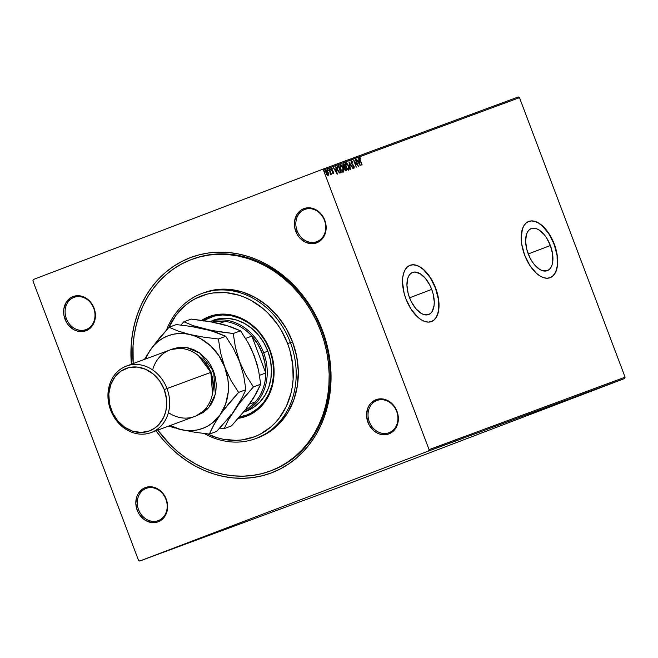 <?xml version="1.0" encoding="UTF-8"?>
<svg xmlns="http://www.w3.org/2000/svg" width="658" height="658" viewBox="0 0 658 658"><rect width="100%" height="100%" fill="white"/><g stroke="black" fill="none" stroke-linecap="round" stroke-linejoin="round"><path stroke-width="0.99" d="M270.652 470.889A112.863 96.019 -110.3 0 0 321.778 330.653L322.428 330.39A115.01 97.853 69.7 0 1 285.062 466.275A115.01 97.853 69.7 0 1 155.979 430.776L162.065 438.59L169.509 446.667L177.545 453.971L186.091 460.411L195.081 465.938L204.408 470.495L213.99 474.04L223.736 476.532L233.557 477.955L243.345 478.292L253.017 477.544L262.484 475.709L271.639 472.814L280.407 468.883L288.697 463.948L296.437 458.067L303.535 451.289L309.943 443.689L315.593 435.325L320.421 426.294L324.394 416.67L327.462 406.545L329.6 396.034L330.793 385.218L331.023 374.213L330.291 363.117L328.605 352.046L325.973 341.099L322.428 330.39L318.003 320.01L312.739 310.074L306.686 300.657L299.908 291.872L292.465 283.787L284.429 276.492L275.883 270.051L266.901 264.524L257.574 259.968L247.984 256.423L238.237 253.922L228.425 252.499L218.629 252.162L208.956 252.919L199.497 254.745L190.335 257.648L181.567 261.58L173.276 266.506L165.545 272.387L158.438 279.165L152.031 286.773L146.389 295.129L141.552 304.169L137.588 313.792L134.512 323.909L132.373 334.429L131.181 345.244L131.386 364.236A115.01 97.853 69.7 0 1 205.518 253.453A115.01 97.853 69.7 0 1 322.428 330.39L321.778 330.653A112.863 96.019 -110.3 0 0 192.391 259.178A112.863 96.019 69.7 0 1 192.917 258.981A112.863 96.019 69.7 0 1 321.778 330.653A112.863 96.019 69.7 0 1 271.178 470.7L270.15 471.079M396.651 411.39A17.198 14.632 -110.3 0 0 376.902 400.508A17.198 14.632 -110.3 0 0 369.303 421.803L367.921 422.329A18.276 15.545 69.7 0 1 375.989 399.702A18.276 15.545 69.7 0 1 396.98 411.258L396.651 411.39A17.198 14.632 69.7 0 1 388.944 432.725A17.198 14.632 69.7 0 1 369.303 421.803A17.198 14.632 69.7 0 1 377.018 400.467A17.198 14.632 69.7 0 1 396.651 411.39L395.442 408.026L393.402 405.139L388.154 400.788L382.043 398.88L375.989 399.702L370.923 403.115L369.006 405.657L367.608 408.618L366.555 415.363L367.921 422.329L369.459 425.553L373.958 430.891L376.746 432.791L379.748 434.083L385.95 434.634L388.911 433.885L393.978 430.464L395.894 427.93L398.115 421.688L398.345 418.217L396.98 411.258A18.276 15.545 69.7 0 1 388.911 433.885A18.276 15.545 69.7 0 1 367.921 422.329L369.303 421.803A17.198 14.632 -110.3 0 0 389.059 432.684A17.198 14.632 -110.3 0 0 396.651 411.39M165.915 499.299A17.198 14.632 -110.3 0 0 146.166 488.425A17.198 14.632 -110.3 0 0 138.575 509.72L137.185 510.238A18.276 15.545 69.7 0 1 145.254 487.611A18.276 15.545 69.7 0 1 166.244 499.167L165.915 499.299A17.198 14.632 69.7 0 1 158.208 520.643A17.198 14.632 69.7 0 1 138.575 509.72A17.198 14.632 69.7 0 1 146.282 488.376A17.198 14.632 69.7 0 1 165.915 499.299L164.706 495.943L162.666 493.048L157.418 488.705L151.307 486.797L145.254 487.611L142.547 489.017L138.27 493.566L136.872 496.535L135.819 503.28L137.185 510.238L138.723 513.47L143.222 518.808L146.01 520.708L152.121 522.616L155.214 522.551L158.175 521.802L163.242 518.381L166.556 512.878L167.379 509.596L167.609 506.134L166.244 499.167A18.276 15.545 69.7 0 1 158.175 521.802A18.276 15.545 69.7 0 1 137.185 510.238L138.575 509.72A17.198 14.632 -110.3 0 0 158.323 520.593A17.198 14.632 -110.3 0 0 165.915 499.299M93.732 308.265A17.198 14.632 -110.3 0 0 73.976 297.383A17.198 14.632 -110.3 0 0 66.384 318.678L65.002 319.204A18.276 15.545 69.7 0 1 73.071 296.577A18.276 15.545 69.7 0 1 94.053 308.133L93.732 308.265A17.198 14.632 69.7 0 1 86.017 329.6A17.198 14.632 69.7 0 1 66.384 318.678A17.198 14.632 69.7 0 1 74.091 297.342A17.198 14.632 69.7 0 1 93.732 308.265L92.515 304.901L90.475 302.014L85.236 297.671L79.116 295.755L73.071 296.577L70.357 297.984L66.088 302.532L63.859 308.775L63.637 312.237L64.015 315.766L66.54 322.428L68.58 325.323L73.819 329.666L76.83 330.958L83.031 331.509L88.698 329.354L91.051 327.339L92.967 324.805L95.196 318.562L95.04 311.571L94.053 308.133A18.276 15.545 69.7 0 1 85.984 330.76A18.276 15.545 69.7 0 1 65.002 319.204L66.384 318.678A17.198 14.632 -110.3 0 0 86.132 329.559A17.198 14.632 -110.3 0 0 93.732 308.265M324.468 220.348A17.198 14.632 -110.3 0 0 304.712 209.474A17.198 14.632 -110.3 0 0 297.12 230.769L295.738 231.287A18.276 15.545 69.7 0 1 303.807 208.66A18.276 15.545 69.7 0 1 324.789 220.216L324.468 220.348A17.198 14.632 69.7 0 1 316.753 241.692A17.198 14.632 69.7 0 1 297.12 230.769A17.198 14.632 69.7 0 1 304.827 209.425A17.198 14.632 69.7 0 1 324.468 220.348L323.251 216.992L321.211 214.097L315.972 209.754L309.852 207.846L303.807 208.66L301.093 210.067L296.824 214.615L294.595 220.858L294.373 224.329L294.751 227.849L297.276 234.519L299.316 237.406L304.555 241.757L310.666 243.666L313.759 243.6L319.434 241.437L321.787 239.43L325.101 233.927L325.932 230.645L326.154 227.183L324.789 220.216A18.276 15.545 69.7 0 1 316.72 242.843A18.276 15.545 69.7 0 1 295.738 231.287L297.12 230.769A17.198 14.632 -110.3 0 0 316.868 241.642A17.198 14.632 -110.3 0 0 324.468 220.348M528.325 253.922A22.528 11.836 69.1 0 0 527.576 252.063L528.325 253.922L550.376 245.516L528.325 253.922A22.528 11.836 69.1 0 1 528.917 255.584L528.325 253.922M528.168 253.725A22.528 11.836 -110.9 0 1 531.253 228.573A22.528 11.836 -110.9 0 1 550.376 245.516L552.58 253.898L552.753 261.621L552.062 264.87L550.878 267.526L549.249 269.492L547.234 270.701L542.381 270.668L539.725 269.426L534.461 264.746L532.059 261.481L529.937 257.763L526.828 249.538L525.61 241.33L526.482 234.38L527.667 231.723L529.295 229.757L531.31 228.548L536.163 228.581L538.82 229.823L544.084 234.503L546.485 237.768L550.376 245.516A22.528 11.836 -110.9 0 1 547.292 270.677A22.528 11.836 -110.9 0 1 528.168 253.725M409.654 297.786A22.528 11.836 69.1 0 0 408.906 295.935L409.654 297.786L431.706 289.388L409.654 297.786A22.528 11.836 69.1 0 1 410.247 299.448L409.654 297.786M409.49 297.597A22.528 11.836 -110.9 0 1 412.574 272.437A22.528 11.836 -110.9 0 1 431.706 289.388L433.046 293.575L434.255 301.783L434.083 305.493L432.207 311.39L430.571 313.364L428.564 314.565L423.703 314.532L421.046 313.298L415.79 308.61L411.258 301.627L409.49 297.597L408.149 293.402L406.94 285.194L407.804 278.252L408.988 275.595L410.625 273.621L412.632 272.42L414.951 272.017L420.149 273.687L425.405 278.367L429.937 285.358L431.706 289.388A22.528 11.836 -110.9 0 1 428.621 314.54A22.528 11.836 -110.9 0 1 409.49 297.597M431.237 321.647L433.926 320.035L436.106 317.403L437.685 313.85L438.606 309.523L438.376 299.201L435.431 288.007A30.095 15.817 69.1 0 0 409.967 265.339L413.06 264.812L416.448 265.38L419.993 267.033L423.563 269.706L430.233 277.651L435.431 288.007A30.095 15.817 69.1 0 1 431.401 321.581L434.099 319.969L436.27 317.337L437.858 313.792L438.779 309.457L438.549 299.135L437.397 293.542L433.244 282.553L430.406 277.586L423.736 269.64L420.166 266.975L416.621 265.322L413.232 264.746L410.131 265.273L407.442 266.885L405.262 269.517L403.683 273.062L402.754 277.396L402.523 282.348L404.144 293.312L405.937 298.913A30.095 15.817 -110.9 0 1 410.049 265.306A30.095 15.817 -110.9 0 1 435.604 287.941A30.095 15.817 -110.9 0 1 431.484 321.548A30.095 15.817 -110.9 0 1 405.937 298.913L411.135 309.268L417.805 317.214L421.375 319.878L424.92 321.532L428.309 322.107L431.409 321.581M549.907 277.775L552.597 276.163L554.776 273.539L556.355 269.986L557.285 265.651L557.046 255.329L554.102 244.143A30.095 15.817 69.1 0 0 528.637 221.466L531.73 220.94L535.119 221.516L538.663 223.169L542.241 225.842L548.904 233.787L554.102 244.143A30.095 15.817 69.1 0 1 550.072 277.717L552.769 276.105L554.949 273.473L556.528 269.92L557.458 265.585L557.219 255.263L556.068 249.67L551.914 238.689L545.869 229.362L542.406 225.776L538.836 223.103L535.291 221.45L531.903 220.874L528.802 221.409L526.112 223.013L523.941 225.645L522.353 229.198L521.202 238.476L521.662 243.855L524.607 255.041A30.095 15.817 -110.9 0 1 528.728 221.433A30.095 15.817 -110.9 0 1 554.275 244.077A30.095 15.817 -110.9 0 1 550.154 277.684A30.095 15.817 -110.9 0 1 524.607 255.041L529.805 265.396L536.476 273.341L540.045 276.015L543.59 277.668L546.979 278.244L550.08 277.709M518.241 96.981L322.223 169.435L33.377 279.494L322.223 169.435L323.456 170.118L519.483 97.655L625.1 377.174L429.074 449.636L323.456 170.118L429.074 449.636L428.605 450.969L624.623 378.506L335.777 488.565L139.759 561.019L430.258 450.36L139.759 561.019L138.517 560.345L32.9 280.826L138.517 560.345L139.759 561.019L335.777 488.565L624.623 378.506L428.605 450.969L429.074 449.636L625.1 377.174L624.623 378.506L625.1 377.174L519.483 97.655L323.456 170.118L322.223 169.435L518.241 96.981L519.483 97.655L518.241 96.981M433.309 449.233L428.004 451.248L433.309 449.233M430.842 450.204L435.538 448.419L430.908 450.171M441.526 446.198L435.168 448.616L441.526 446.198M447.909 443.837L441.082 446.428L447.909 443.837M452.901 441.995L443.443 445.556L452.901 441.995M459.366 439.602L451.528 442.571L459.366 439.602M461.406 438.878L457.137 440.498L461.406 438.878M455.476 441.115L462.648 438.392L455.476 441.115M454.76 440.852L455.575 441.008L449.093 443.467L455.402 441.066M442.85 445.746L437.932 447.596L442.85 445.746M432.561 449.579L439.725 446.864L432.561 449.579M328.21 174.016L328.178 172.429L326.129 170.175L326.088 173.202L327.051 174.929L328.145 175.497L328.342 172.922L326.681 170.249L325.768 170.587L325.924 172.741L326.911 174.748L328.145 175.497L328.589 174.362L327.799 175.628M329.395 169.065L330.596 174.592L330.768 173.556L331.344 174.214L329.395 169.065L330.308 174.493L330.768 173.556L331.344 174.214L329.395 169.065M333.351 173.572L333.302 171.82L331.574 169.657L331.591 168.892L332.257 169.246L332.241 168.703L331.393 168.226L331.262 169.674L333.063 172.026L333.154 172.906L332.529 172.536L332.529 173.038L333.154 173.564L333.384 172.018L331.624 169.805L331.665 168.843L332.257 169.246L332.241 168.703L331.393 168.226L331.352 169.937L333.113 172.149L333.096 172.947L332.529 172.536L332.529 173.038L333.351 173.572M337.62 166.03L336.912 167.494L337.899 170.94L339.438 172.955L341.14 172.75L338.483 165.709L337.62 166.03C336.723 166.647 336.682 167.971 337.496 169.986L339.602 173.029L341.14 172.75L338.483 165.709L337.62 166.03M346.133 170.899L346.651 170.71L343.994 163.669L342.941 164.237L343.007 165.898L344.397 167.848L345.129 170.463L346.651 170.71L343.994 163.669L343.928 164.516L343.994 163.669L343.254 163.949L343.131 166.268L344.397 167.848L344.619 169.476L346.133 170.899M348.987 161.827L350.41 169.32L349.604 163.529L352.836 168.423L348.937 161.843L350.41 169.32L349.604 163.529L352.836 168.423L348.987 161.827M355.452 159.433L357.434 164.673L353.601 160.124L356.258 167.157L354.563 161.802L358.396 166.367L355.739 159.326L357.434 164.673L353.601 160.124L356.258 167.157L354.563 161.802L358.396 166.367L355.452 159.442M360.387 160.297L359.934 158.668L360.888 158.767L360.831 158.167L359.819 157.616L359.556 158.743L361.867 165.084L360.099 160.404L360.099 158.339L360.888 158.767L360.831 158.167L359.819 157.616L360.074 160.33L362.155 164.977L360.387 160.297M360.206 165.701L358.733 158.224L358.898 160.733L357.853 161.12L356.307 159.121L360.206 165.701L358.733 158.224L358.898 160.733L357.853 161.12L356.307 159.121L360.206 165.701M352.877 167.255L354.045 168.185L354.267 166.877L351.652 163.225L351.479 161.547L352.589 162.452L352.688 162.008L351.273 160.774L351.347 163.291L353.914 166.754L353.782 167.461L352.943 166.737L352.877 167.255L354.045 168.185L354.086 166.293L351.495 162.871L351.561 161.49L352.589 162.452L352.688 162.008L351.273 160.774L351.207 162.97L353.815 166.433L353.782 167.461L352.943 166.737L352.877 167.255M348.74 165.89L346.684 162.871L345.763 162.839L345.335 163.858L346.157 167.609L348.37 170.183L349.316 169.024L348.954 166.532L345.919 162.756L345.894 166.984L348.74 170.142L348.74 165.89M343.221 167.93L341.165 164.911L340.244 164.878L339.816 165.898L340.638 169.649L342.859 172.223L343.797 171.064L343.443 168.571L340.4 164.796L340.383 169.024L343.221 172.182L343.221 167.93M337.291 174.173L335.819 166.696L335.975 169.205L334.938 169.591L333.392 167.593L337.291 174.173L335.819 166.696L335.975 169.205L334.938 169.591L333.392 167.593L337.291 174.173M329.691 168.859L330.489 169.229L330.028 168.728L330.472 169.904L329.946 168.826L330.217 169.772L330.555 169.435L330.135 170.035M327.503 169.665L328.301 170.035L327.84 169.542L327.824 170.216L328.284 170.71L327.758 169.632L328.029 170.578L328.367 170.249L327.947 170.841M323.933 170.99L324.739 171.351L324.279 170.858L324.723 172.026L324.197 170.948L324.468 171.894L324.797 171.565L324.378 172.157M32.9 280.826L33.377 279.494L32.9 280.826M359.474 157.747L360.831 158.167L360.502 158.479L359.589 157.723M359.918 158.471L359.597 158.907M359.605 159.055L359.753 158.463M357.541 161.235L358.898 160.733L357.541 161.235M358.865 160.749L359.013 161.514L358.865 160.749M359.507 164.023L359.679 164.903L359.507 164.023M359.539 164.015L357.936 161.917L359.046 161.498L359.539 164.015L358.248 161.794L359.046 161.498L359.539 164.015M357.376 164.697L357.738 165.668L357.376 164.697M353.905 160.939L357.434 164.673L353.905 160.939M350.928 160.906L352.343 162.139M351.224 161.621L350.985 162.164L351.224 161.621M351.512 163.661L353.535 165.273L353.708 168.308M352.598 166.869L353.782 167.461L352.803 167.14M352.178 161.884L351.092 160.881M353.839 168.218L353.922 167.009M353.502 165.882L351.619 163.801M349.127 162.773L349.571 163.546L349.127 162.773M348.921 168.004L348.559 170.183M345.754 162.847L347.506 164.245L345.754 162.847M348.551 170.192L348.896 167.856M345.417 165.454L345.861 163.603L345.376 165.01M348.107 169.558L346.848 168.851L348.452 169.427L345.894 166.984L346.198 163.472L348.452 166.005L348.107 169.558M344.915 167.14L345.187 167.856L344.915 167.14M346.042 170.118L346.314 170.833L346.042 170.118M343.196 163.974L343.649 163.801L343.196 163.974M343.542 167.091L344.825 167.165L343.418 166.161L343.986 164.5L344.973 167.116L343.484 167.025M342.925 165.75L343.311 164.747L342.892 165.429M344.553 169.484L345.804 170.2L344.899 169.353L345.244 167.839L346.1 170.093L344.734 169.879M344.899 169.353L344.759 168.02L345.244 167.839L346.1 170.093L345.442 170.175L344.899 169.353M343.418 166.161L343.311 164.747L343.986 164.5L344.973 167.116L344.085 167.14L343.418 166.161M343.402 170.035L343.04 172.223L343.386 169.896M340.235 164.887L341.987 166.285L340.235 164.887M339.906 167.494L340.342 165.643L339.857 167.042M342.596 171.598L341.329 170.891L342.933 171.467L340.383 169.024L340.688 165.512L342.933 168.037L342.596 171.598M337.529 166.063L338.483 165.709L338.409 166.556L338.138 165.841L337.529 166.063M340.523 172.157L340.795 172.873L340.523 172.157M338.344 171.754L339.158 172.437L340.581 172.133L339.495 172.306L337.776 169.879L337.464 167.116L338.467 166.54L340.581 172.133L339.215 172.454L338.171 171.508M336.995 168.3L337.817 166.778L336.986 168.168M337.776 169.879L337.126 167.239L338.467 166.54L340.581 172.133L339.24 172.182L337.776 169.879M334.626 169.706L335.975 169.205L334.626 169.706M335.942 169.221L336.764 173.367L335.021 170.381L336.131 169.97L336.625 172.486L335.333 170.266L336.131 169.97L335.942 169.221M332.183 172.667L333.096 172.947L332.471 172.964M331.048 168.358L331.903 168.9L331.147 168.333M331.92 169.377L331.319 168.974L331.287 169.937M331.558 170.389L332.997 171.261L333.014 173.696M333.121 173.622L333.195 172.626M332.866 171.754L331.574 170.438M330.217 169.937L329.814 168.876M330.423 172.799L330.711 173.58L330.423 172.799M330.431 173.687L330.25 174.715M330.39 174.576L330.448 173.852M328.029 170.751L327.626 169.69M325.965 170.266L327.108 171.154M327.914 175.571L328.178 173.786M327.19 171.277L325.916 170.274M325.71 171.845L325.94 170.981M326.031 170.932L327.89 172.536L327.906 174.863L326.088 173.202L326.368 170.8L325.702 171.689M326.212 170.916L326.787 170.874L327.824 172.363L327.906 174.863L326.508 173.441L326.212 170.916M324.46 172.067L324.057 171.006M346.182 166.877L345.804 163.957L346.338 163.439L347.136 163.834L348.773 167.033L348.576 169.361L347.375 168.933L346.182 166.877M340.663 168.917L340.318 165.906L340.828 165.479L341.625 165.874L343.114 168.555L343.172 171.286L342.053 171.154L340.663 168.917M463.355 438.138L463.29 437.702M456.899 440.572L459.3 439.651L456.899 440.572M454.81 441.296L454.398 441.46M444.389 445.203L449.447 443.27L444.142 445.293L443.985 444.89M443.788 445.433L450.056 443.048L443.443 445.556L443.295 445.153M449.447 443.278L449.554 442.785M441.954 446.099L441.403 446.313M444.257 445.219L444.874 444.981M438.269 447.465L437.776 447.193M438.87 447.243L443.936 445.318L438.623 447.333L438.475 446.93M443.936 445.318L442.974 445.688L444.183 445.227L444.035 444.816M441.493 446.223L435.876 448.345L441.493 446.223M433.976 449.044L436.386 448.123L433.976 449.044M429.296 450.763L428.013 451.24L429.296 450.763M428.078 451.215L425.578 452.136L430.151 450.401L426.861 451.643L429.789 450.549L429.633 450.146M429.616 450.607L428.045 451.215M203.635 292.835L216.161 289.652L229.264 289.372L242.424 292.012L255.156 297.465L266.951 305.518L277.363 315.865L286 328.112L292.514 341.79L296.676 356.356L298.304 371.276L297.342 385.958L293.838 399.842L287.916 412.401L279.806 423.143L269.821 431.656L257.796 437.825A77.389 65.841 -110.3 0 0 292.514 341.79L287.628 343.616A75.242 64.015 69.7 0 1 276.376 421.507A75.242 64.015 69.7 0 1 207.369 433.869L216.688 437.586L223.062 439.223L235.893 440.375L242.226 439.881L254.407 436.789L260.14 434.214L270.627 427.141L275.274 422.707L279.461 417.731L286.32 406.348L290.926 393.435L292.325 386.559L293.106 379.485L292.777 365.026L289.948 350.624L287.628 343.616L281.295 330.316L277.331 324.164L268.028 313.126L262.772 308.355L251.307 300.517L245.204 297.539L238.928 295.22L226.13 292.654L213.398 292.925L207.204 294.126L195.475 298.592L190.055 301.825L184.997 305.666L176.155 315.075L168.835 327.47A75.242 64.015 69.7 0 1 228.82 292.958A75.242 64.015 69.7 0 1 287.628 343.616L290.4 342.571A77.389 65.841 -110.3 0 0 227.857 290.227A77.389 65.841 -110.3 0 0 166.54 329.979A77.389 65.841 69.7 0 1 202.039 293.427A77.389 65.841 69.7 0 1 290.4 342.571L292.514 341.79A77.389 65.841 -110.3 0 0 204.153 292.637L202.039 293.427M212.304 320.569L220.134 318.579L228.318 318.406L236.551 320.059L244.505 323.465L251.874 328.498L258.388 334.963L263.784 342.621L267.855 351.166A48.371 41.15 69.7 0 1 246.166 411.184L243.444 412.196M269.788 350.418A52.13 44.349 69.7 0 1 246.413 415.108A52.13 44.349 69.7 0 1 239.496 416.942L246.766 414.976L250.739 413.191L258.002 408.289L264.129 401.775L268.875 393.887L272.067 384.938L273.58 375.266L273.687 370.281L272.585 360.23L269.788 350.418L265.396 341.206L259.581 332.956L256.209 329.296L248.691 323.062L240.392 318.497L231.624 315.758L222.741 314.96L214.064 316.128L203.528 320.594A52.13 44.349 69.7 0 1 210.264 317.312A52.13 44.349 69.7 0 1 269.788 350.418M239.718 416.679A52.13 44.349 -110.3 0 0 246.939 414.91M242.909 417.32L238.426 418.184A53.208 45.27 -110.3 0 0 246.52 416.21M201.109 320.734L209.005 316.638L213.241 315.297L222.091 314.096L231.164 314.911L240.104 317.707L248.576 322.371L256.25 328.729L262.83 336.534L268.061 345.483L270.109 350.286A53.208 45.27 69.7 0 1 246.256 416.308A53.208 45.27 69.7 0 1 238.303 418.324M191.856 259.367A112.863 96.019 69.7 0 0 133.187 363.561L133.048 345.615L134.216 335.004L136.321 324.682L139.332 314.754L143.23 305.312L147.968 296.445L153.511 288.237L159.795 280.777L166.762 274.123L174.354 268.357L182.496 263.513L191.091 259.655L200.081 256.817L209.367 255.016L218.859 254.276L228.474 254.613L238.106 256.003L247.671 258.454L257.072 261.933L266.227 266.4L275.044 271.828L283.434 278.153L291.321 285.309L298.625 293.246L305.271 301.866L311.209 311.102L316.375 320.857L320.717 331.04L321.778 330.653L320.717 331.04A112.863 96.019 69.7 0 1 270.117 471.087A112.863 96.019 69.7 0 1 157.788 430.102L170.661 445.145L178.54 452.309L186.93 458.634L195.747 464.055L204.901 468.529L214.311 472.008L223.876 474.451L233.508 475.849L243.115 476.178L252.606 475.446L261.892 473.645L270.882 470.807L279.486 466.941L287.62 462.105L295.212 456.331L302.186 449.685L308.47 442.217L314.006 434.017L318.752 425.15L322.642 415.708L325.661 405.78L327.758 395.458L328.926 384.848L329.156 374.048L328.432 363.158L326.779 352.293L324.197 341.551L320.717 331.04A112.863 96.019 69.7 0 0 191.856 259.367L192.917 258.981M290.4 342.571A77.389 65.841 69.7 0 1 255.699 438.606A77.389 65.841 69.7 0 1 204.235 433.523A77.389 65.841 -110.3 0 0 277.52 424.106A77.389 65.841 -110.3 0 0 290.4 342.571M201.71 320.339A53.208 45.27 69.7 0 1 209.359 316.498A53.208 45.27 69.7 0 1 270.109 350.286L272.971 360.304L274.09 370.561L273.432 380.653L271.022 390.202L269.18 394.652L264.335 402.704L261.374 406.216L254.506 412.072L246.618 416.177L237.999 418.365M209.631 316.399A53.208 45.27 -110.3 0 0 201.899 320.364M209.532 316.44L201.644 320.536M210.799 317.123A52.13 44.349 -110.3 0 0 203.89 320.643M239.389 416.728L243.674 415.897M206.999 318.834L203.24 321.071M212.633 320.446A48.371 41.15 69.7 0 1 267.855 351.166L270.454 360.271L271.474 369.599L270.874 378.769L268.678 387.447L264.977 395.294L259.91 402.013L253.667 407.335L246.495 411.061M255.493 401.832A47.294 40.237 69.7 0 1 245.072 410.14L248.979 407.746L255.493 401.832L249.604 404.078L255.493 401.832A47.294 40.237 -110.3 0 0 265.774 372.987A47.294 40.237 69.7 0 1 255.493 401.832L249.662 403.987L255.493 401.832M262.229 353.256A47.294 40.237 69.7 0 1 265.774 372.987L264.935 363.019L262.229 353.256L257.804 344.15L251.85 336.123L265.774 372.987L259.515 375.299L265.774 372.987L251.85 336.123A47.294 40.237 69.7 0 1 262.229 353.256L263.619 352.729L262.229 353.256M243.485 412.13A48.371 41.15 -110.3 0 0 263.619 352.729A48.371 41.15 69.7 0 1 243.485 412.13M267.855 351.166L263.619 352.729L267.855 351.166M212.238 322.009A47.294 40.237 69.7 0 1 225.102 321.392L216.317 321.301L212.041 322.058M209.705 321.556A48.371 41.15 69.7 0 1 263.619 352.729A48.371 41.15 -110.3 0 0 209.705 321.556M225.102 321.392A47.294 40.237 69.7 0 1 251.85 336.123A47.294 40.237 -110.3 0 0 225.102 321.392L219.385 323.506L225.102 321.392M245.607 338.434L251.85 336.123L245.607 338.434M151.101 432.577A35.474 30.178 69.7 0 1 110.602 410.049A35.474 30.178 69.7 0 1 126.509 366.037A35.474 30.178 69.7 0 1 167.009 388.557L210.856 372.37L212.526 393.566A33.319 28.352 -110.3 0 0 210.856 372.37L213.628 371.326L210.642 365.058L206.686 359.449L199.275 352.713L193.625 349.604L187.662 347.745L178.631 347.432L172.889 348.888L171.557 349.439L186.592 347.547L199.942 353.19L213.628 371.326L164.237 389.602A33.319 28.352 69.7 0 1 149.522 430.867A33.319 28.352 69.7 0 1 111.251 409.794L110.602 410.049A35.474 30.178 -110.3 0 0 151.34 432.487A35.474 30.178 -110.3 0 0 167.009 388.557A35.474 30.178 69.7 0 1 151.101 432.577L194.546 416.514A35.474 30.178 -110.3 0 0 210.445 372.502A35.474 30.178 69.7 0 1 203.561 410.863A35.474 30.178 69.7 0 1 168.415 412.607M210.856 372.37L198.535 355.715A33.319 28.352 -110.3 0 1 210.856 372.37M169.986 425.364L180.909 429.616L186.527 430.538L192.136 430.62L197.622 429.88L202.903 428.325L207.887 425.973L212.485 422.872L220.216 414.639L225.579 404.185L228.211 392.226L228.433 385.933L227.923 379.576L224.74 367.09L218.875 355.633L210.733 345.976L200.863 338.78L195.492 336.263L178.31 331.13L169.016 327.273L176.311 324.575L190.96 326.409L210.905 330.661L225.71 336.304L233.335 348.271L239.57 361.612L235.432 347.473L233.253 333.516L211.547 330.481L193.148 325.644L183.853 321.787L191.141 319.089L205.79 320.923L219.616 323.563L231.254 326.96L240.548 330.818L233.253 333.516L218.604 331.681L204.778 329.041L216.416 332.446L225.71 336.304L233.335 348.271L239.57 361.612L243.715 375.751L245.895 389.709L241.535 398.781L235.054 409.153L243.6 398.065L253.429 386.92L245.812 374.953L239.57 361.612L235.432 347.473L233.253 333.516L240.548 330.818L248.165 342.785L251.504 349.275L256.768 363.208L258.545 370.265L260.724 384.223L253.429 386.92L245.812 374.953L239.57 361.612L243.715 375.751L245.895 389.709L241.535 398.781L228.565 419.533L224.214 428.605L219.665 428.103L224.214 428.605L231.509 425.907L224.214 428.605L228.565 419.533L239.101 403.658L253.429 386.92L260.724 384.223L256.373 393.295L245.837 409.161L231.509 425.907L245.837 409.161L252.894 398.682M225.159 325.291L212.847 322.124L191.141 319.089L183.853 321.787L180.851 325.068L183.853 321.787L193.148 325.644L204.778 329.041L190.96 326.409L176.311 324.575L169.016 327.273L152.631 346.733L147.631 354.498L145.64 358.964A49.44 42.063 69.7 0 1 150.633 349.505L144.184 359.819L150.633 349.505A49.44 42.063 69.7 0 1 189.948 334.527L184.322 333.606L178.721 333.524L173.227 334.264L167.946 335.819L162.97 338.171L158.372 341.272L154.235 345.072L150.633 349.505L159.244 338.344L169.016 327.273L178.31 331.13L189.948 334.527A49.44 42.063 69.7 0 1 224.74 367.09A49.44 42.063 69.7 0 1 220.216 414.639A49.44 42.063 69.7 0 1 180.909 429.616A49.44 42.063 69.7 0 1 170.233 425.504M213.99 322.642L225.735 325.175L240.548 330.818L248.165 342.785L254.407 356.126L258.545 370.265L260.724 384.223L253.445 398.296L246.281 408.1M221.68 425.849L216.671 431.385L209.376 434.083L211.341 429.682L216.655 420.01L222.182 411.908L238.599 392.407L230.974 380.439L224.74 367.09L220.594 352.951L218.415 338.993L203.766 337.167L189.948 334.527L203.766 337.167L218.415 338.993L225.71 336.304L218.415 338.993L220.594 352.951L224.74 367.09L230.974 380.439L238.599 392.407L245.895 389.709L238.599 392.407L228.77 403.551L220.216 414.639L213.727 425.01L209.376 434.083L216.671 431.385L226.5 420.248L221.68 425.849M230.999 414.647L226.5 420.248L230.999 414.647M213.628 371.326L215.528 378.005L216.276 384.84L215.84 391.568L214.237 397.934L211.522 403.691L207.805 408.618L203.223 412.517L196.117 415.881L208.866 407.417L215.322 394.241L213.628 371.326M177.718 428.819L194.636 432.24L209.376 434.083L194.636 432.24L177.718 428.819M169.205 426.195L174.691 427.971L169.205 426.195M152.64 369.944A35.474 30.178 69.7 0 1 180.21 348.395A35.474 30.178 69.7 0 1 210.445 372.502A35.474 30.178 -110.3 0 0 169.953 349.974L126.509 366.037M164.237 389.602L159.68 380.99L153.232 373.991L145.443 369.196L137.004 367.041L128.623 367.69L121.023 371.096L114.87 376.968L110.684 384.798L108.825 393.903L109.467 403.519L112.534 412.796L117.774 420.947L124.74 427.272L132.817 431.22L141.322 432.454L149.522 430.867L154.466 428.3L158.767 424.632L163.653 417.386L165.693 411.669L166.663 405.484L166.515 399.085L164.237 389.602L167.009 388.557A35.474 30.178 -110.3 0 0 126.27 366.128A35.474 30.178 -110.3 0 0 110.602 410.049L111.251 409.794A33.319 28.352 69.7 0 1 125.966 368.529A33.319 28.352 69.7 0 1 164.237 389.602M246.783 416.111L246.256 416.308M257.821 437.817L255.699 438.606M209.894 316.301L209.359 316.498"/></g></svg>

